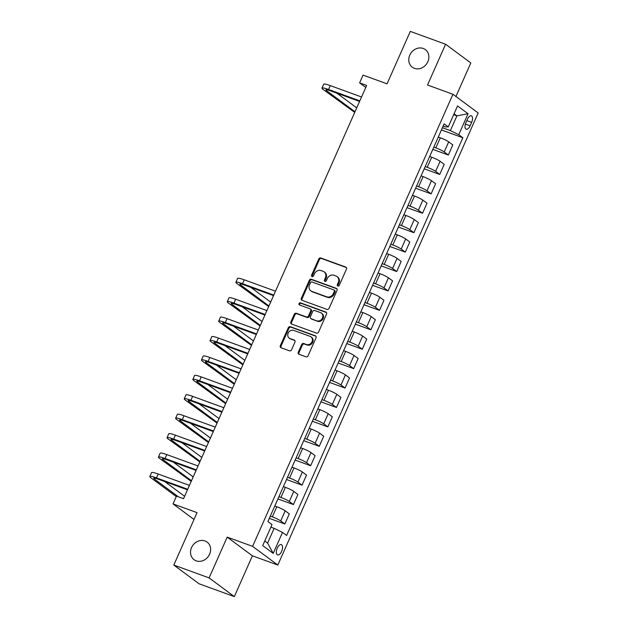 <?xml version="1.0" encoding="UTF-8"?>
<svg xmlns="http://www.w3.org/2000/svg" width="628" height="628" viewBox="0 0 628 628"><rect width="100%" height="100%" fill="white"/><g stroke="black" fill="none" stroke-linecap="round" stroke-linejoin="round"><path stroke-width="0.94" d="M337.848 286.023A1.177 1.021 -53.4 0 0 339.285 285.308L346.468 269.106A1.68 1.46 -53.4 0 0 345.761 267.073L320.806 257.998A1.68 1.46 -53.4 0 0 318.741 259.026L311.567 275.229A1.177 1.021 -53.4 0 0 313.505 275.928L314.432 273.832A5.377 4.671 -53.4 0 1 321.034 270.566L323.114 271.32A5.377 4.671 -53.4 0 1 324.15 271.885A5.377 4.671 -53.4 0 1 325.382 277.819L324.456 279.915A1.177 1.021 -53.4 0 0 326.395 280.622L327.329 278.518A5.377 4.671 -53.4 0 1 333.923 275.252L336.004 276.014A5.377 4.671 -53.4 0 1 337.048 276.571A5.377 4.671 -53.4 0 1 338.28 282.506L337.346 284.602A1.177 1.021 -53.4 0 0 337.848 286.023M204.987 540.951A10.959 9.522 -53.4 0 0 192.168 546.384A10.959 9.522 -53.4 0 0 194.052 559.697A10.959 9.522 -53.4 0 0 196.172 560.835A10.959 9.522 -53.4 0 0 208.991 555.411A10.959 9.522 -53.4 0 0 207.107 542.09A10.959 9.522 -53.4 0 0 204.987 540.951M423.233 48.458A10.959 9.522 -53.4 0 0 410.414 53.89A10.959 9.522 -53.4 0 0 412.298 67.204A10.959 9.522 -53.4 0 0 414.417 68.35A10.959 9.522 -53.4 0 0 427.236 62.918A10.959 9.522 -53.4 0 0 425.352 49.596A10.959 9.522 -53.4 0 0 423.233 48.458M281.627 551.368A5.479 2.63 110 0 0 281.313 544.602A5.479 2.63 110 0 0 277.262 548.134A5.479 2.63 110 0 0 277.568 554.901A5.479 2.63 110 0 0 281.627 551.368M298.276 352.245A1.68 1.46 -53.4 0 0 298.991 354.271L305.985 356.822A1.68 1.46 -53.4 0 0 308.05 355.793L316.025 337.801A1.68 1.46 -53.4 0 0 315.311 335.776L290.364 326.701A1.68 1.46 -53.4 0 0 288.299 327.722L280.324 345.714A1.68 1.46 -53.4 0 0 281.038 347.747L289.492 350.824A1.68 1.46 -53.4 0 0 291.557 349.796L294.972 342.095A1.68 1.46 -53.4 0 0 294.257 340.07L290.065 338.547A4.498 3.909 -53.4 0 1 289.194 338.076A4.498 3.909 -53.4 0 1 288.425 332.612A4.498 3.909 -53.4 0 1 293.676 330.383L310.106 336.357A4.498 3.909 -53.4 0 1 310.978 336.828A4.498 3.909 -53.4 0 1 311.747 342.291A4.498 3.909 -53.4 0 1 306.488 344.521L303.756 343.524A1.68 1.46 -53.4 0 0 301.691 344.544L298.276 352.245L298.959 352.748A1.68 1.46 -53.4 0 0 299.046 354.294M455.944 96.484L470.812 62.941L445.597 44.235L410.296 31.4L387.06 83.83L363.047 75.109L359.609 82.872L366.666 85.439L183.541 498.695L176.476 496.128L173.038 503.899L194.013 519.458M209.108 577.901L234.33 596.6L252.401 555.819L227.187 537.121L209.108 577.901L173.807 565.059L197.043 512.629L173.038 503.899M227.187 537.121L252.605 546.36L452.945 94.263L478.159 112.962L277.819 565.059L252.605 546.36M445.597 44.235L427.527 85.016L452.945 94.263M327.007 309.392A1.68 1.46 -53.4 0 0 329.064 308.372L337.04 290.379A1.68 1.46 -53.4 0 0 336.333 288.346L311.378 279.272A1.68 1.46 -53.4 0 0 309.321 280.3L301.346 298.292A1.68 1.46 -53.4 0 0 302.052 300.317L327.007 309.392M326.536 314.086L318.561 332.086A1.68 1.46 -53.4 0 1 316.496 333.107L291.549 324.032A1.68 1.46 -53.4 0 1 290.835 322.007L294.249 314.306A1.68 1.46 -53.4 0 1 296.306 313.286L306.433 316.959A1.68 1.46 -53.4 0 0 308.489 315.939L310.758 310.829A1.68 1.46 -53.4 0 0 310.044 308.803L299.509 304.973A1.177 1.021 -53.4 0 1 300.459 302.837L325.822 312.061A1.68 1.46 -53.4 0 1 326.536 314.086M234.33 596.6L199.021 583.765L173.807 565.059M467.413 119.234L465.898 122.648A5.307 2.543 110 0 0 466.196 129.211A5.307 2.543 110 0 0 470.129 125.788L471.636 122.366A5.307 2.543 110 0 0 471.338 115.811A5.307 2.543 110 0 0 467.413 119.234M443.148 126.079L445.338 126.88L448.259 126.911L444.137 123.849L267.889 521.57L272.01 524.631L262.716 545.606L273.211 553.386L267.591 543.094L274.13 528.336L270.888 527.159M448.259 126.911L457.553 105.936L468.048 113.715L458.754 134.69L450.378 130.616L442.418 127.719M441.429 129.949L462.875 137.752L458.754 134.69M462.875 137.752L286.627 535.472L282.506 532.411L273.211 553.386M252.401 555.819L277.819 565.059M359.609 82.872L365.779 87.449M453.675 114.681L456.917 115.858L454.083 113.754M450.378 130.616L456.917 115.858L468.048 113.715M269.318 518.351L284.829 523.995L280.708 520.934A6.853 0.848 -156.1 0 0 272.332 516.86L270.307 516.122M284.829 523.995L289.304 513.892L285.183 510.839A6.853 0.848 -156.1 0 0 276.807 506.765L274.781 506.027M277.921 498.93L293.433 504.574L289.312 501.513A6.853 0.848 -156.1 0 0 280.936 497.439L278.911 496.701M293.433 504.574L297.908 494.471L293.786 491.418A6.853 0.848 -156.1 0 0 285.41 487.344L283.385 486.606M286.525 479.509L302.044 485.154L297.915 482.092A6.853 0.848 -156.1 0 0 289.539 478.018L287.514 477.28M302.044 485.154L306.519 475.058L302.39 471.997A6.853 0.848 -156.1 0 0 294.022 467.923L291.989 467.185M295.129 460.089L310.648 465.733L306.527 462.679A6.853 0.848 -156.1 0 0 298.151 458.597L296.118 457.859M310.648 465.733L315.123 455.638L311.001 452.576A6.853 0.848 -156.1 0 0 302.625 448.502L300.592 447.764M303.74 440.675L319.252 446.312L315.13 443.258A6.853 0.848 -156.1 0 0 306.754 439.176L304.729 438.446M319.252 446.312L323.726 436.217L319.605 433.155A6.853 0.848 -156.1 0 0 311.229 429.081L309.204 428.343M312.344 421.255L327.855 426.891L323.734 423.837A6.853 0.848 -156.1 0 0 315.358 419.763L313.333 419.025M327.855 426.891L332.33 416.796L328.209 413.734A6.853 0.848 -156.1 0 0 319.833 409.66L317.807 408.922M320.947 401.834L336.467 407.47L332.338 404.416A6.853 0.848 -156.1 0 0 323.969 400.342L321.936 399.604M336.467 407.47L340.941 397.375L336.82 394.313A6.853 0.848 -156.1 0 0 328.444 390.239L326.411 389.501M329.559 382.413L345.07 388.057L340.949 384.995A6.853 0.848 -156.1 0 0 332.573 380.921L330.54 380.183M345.07 388.057L349.545 377.954L345.424 374.9A6.853 0.848 -156.1 0 0 337.048 370.818L335.022 370.08M338.162 362.992L353.674 368.636L349.553 365.575A6.853 0.848 -156.1 0 0 341.177 361.5L339.151 360.762M353.674 368.636L358.148 358.533L354.027 355.479A6.853 0.848 -156.1 0 0 345.651 351.405L343.626 350.667M346.766 343.571L362.285 349.215L358.156 346.154A6.853 0.848 -156.1 0 0 349.78 342.079L347.755 341.342M362.285 349.215L366.76 339.112L362.631 336.059A6.853 0.848 -156.1 0 0 354.255 331.984L352.23 331.246M355.37 324.15L370.889 329.794L366.768 326.733A6.853 0.848 -156.1 0 0 358.392 322.659L356.359 321.921M370.889 329.794L375.363 319.691L371.242 316.638A6.853 0.848 -156.1 0 0 362.866 312.563L360.833 311.826M363.981 304.729L379.493 310.373L375.371 307.312A6.853 0.848 -156.1 0 0 366.995 303.238L364.97 302.5M379.493 310.373L383.967 300.278L379.846 297.217A6.853 0.848 -156.1 0 0 371.47 293.143L369.445 292.405M372.585 285.308L388.096 290.952L383.975 287.899A6.853 0.848 -156.1 0 0 375.599 283.817L373.574 283.079M388.096 290.952L392.571 280.857L388.449 277.796A6.853 0.848 -156.1 0 0 380.073 273.722L378.048 272.984M381.188 265.895L396.708 271.531L392.579 268.478A6.853 0.848 -156.1 0 0 384.21 264.396L382.177 263.666M396.708 271.531L401.182 261.436L397.053 258.375A6.853 0.848 -156.1 0 0 388.685 254.301L386.652 253.563M389.8 246.474L405.311 252.111L401.19 249.057A6.853 0.848 -156.1 0 0 392.814 244.983L390.781 244.245M405.311 252.111L409.786 242.016L405.664 238.954A6.853 0.848 -156.1 0 0 397.289 234.88L395.255 234.142M398.403 227.053L413.915 232.69L409.794 229.636A6.853 0.848 -156.1 0 0 401.418 225.562L399.392 224.824M413.915 232.69L418.389 222.595L414.268 219.533A6.853 0.848 -156.1 0 0 405.892 215.459L403.867 214.721M407.007 207.633L422.518 213.277L418.397 210.215A6.853 0.848 -156.1 0 0 410.021 206.141L407.996 205.403M422.518 213.277L427.001 203.174L422.872 200.12A6.853 0.848 -156.1 0 0 414.496 196.038L412.47 195.3M415.61 188.212L431.13 193.856L427.001 190.794A6.853 0.848 -156.1 0 0 418.633 186.72L416.6 185.982M431.13 193.856L435.604 183.753L431.483 180.699A6.853 0.848 -156.1 0 0 423.107 176.625L421.074 175.887M424.222 168.791L439.733 174.435L435.612 171.373A6.853 0.848 -156.1 0 0 427.236 167.299L425.211 166.561M439.733 174.435L444.208 164.332L440.087 161.278A6.853 0.848 -156.1 0 0 431.711 157.204L429.685 156.466M432.825 149.37L448.337 155.014L444.216 151.952A6.853 0.848 -156.1 0 0 435.84 147.878L433.815 147.14M448.337 155.014L452.812 144.911L448.69 141.857A6.853 0.848 -156.1 0 0 440.314 137.783L438.289 137.045M264.757 540.998L267.591 543.094M274.13 528.336L282.506 532.411M338.021 286.062A1.177 1.021 -53.4 0 1 338.029 285.104L338.955 283.008A5.377 4.671 -53.4 0 0 337.731 277.074L337.048 276.571M324.15 271.885L324.833 272.387A5.377 4.671 -53.4 0 1 326.065 278.322L325.139 280.418A1.177 1.021 -53.4 0 0 325.131 281.375M346.381 267.559L321.489 258.508A1.68 1.46 -53.4 0 0 319.424 259.529L312.249 275.731A1.177 1.021 -53.4 0 0 312.242 276.689M336.953 288.833L312.061 279.782A1.68 1.46 -53.4 0 0 309.996 280.802L302.029 298.795A1.68 1.46 -53.4 0 0 302.115 300.341M334.355 291.345A1.177 1.021 -53.4 0 0 333.861 289.924L311.959 281.964A1.177 1.021 -53.4 0 0 310.515 282.679L309.533 284.892A5.377 4.671 -53.4 0 0 310.766 290.827A5.377 4.671 -53.4 0 0 311.81 291.384L326.78 296.824A5.377 4.671 -53.4 0 0 333.374 293.559L334.355 291.345L335.038 291.855A1.177 1.021 -53.4 0 0 334.771 290.552L334.088 290.05M310.766 290.827L311.449 291.329A5.377 4.671 -53.4 0 0 312.493 291.887L311.81 291.384M335.038 291.855L334.057 294.061A5.377 4.671 -53.4 0 1 327.463 297.334L312.493 291.887M310.373 308.976L311.048 309.486A1.68 1.46 -53.4 0 1 311.433 311.339L309.172 316.449A1.68 1.46 -53.4 0 1 307.108 317.47L296.989 313.788A1.68 1.46 -53.4 0 0 294.932 314.809L291.518 322.509A1.68 1.46 -53.4 0 0 291.604 324.056M326.442 312.548L301.134 303.34A1.177 1.021 -53.4 0 0 299.697 305.043M316.928 320.782A4.498 3.909 -53.4 0 0 322.188 318.553A4.498 3.909 -53.4 0 0 321.418 313.089A4.498 3.909 -53.4 0 0 320.547 312.618L314.754 310.515A1.68 1.46 -53.4 0 0 312.697 311.535L310.428 316.645A1.68 1.46 -53.4 0 0 311.143 318.679L317.611 321.285A4.498 3.909 -53.4 0 0 322.871 319.055A4.498 3.909 -53.4 0 0 322.093 313.592L321.418 313.089M310.813 318.498L311.496 319.008A1.68 1.46 -53.4 0 0 311.826 319.181L311.143 318.679M317.611 321.285L311.826 319.181M310.978 336.828L311.661 337.33A4.498 3.909 -53.4 0 1 312.43 342.794A4.498 3.909 -53.4 0 1 307.171 345.023L304.431 344.026A1.68 1.46 -53.4 0 0 302.374 345.047L298.959 352.748M289.194 338.076L289.877 338.586A4.498 3.909 -53.4 0 0 290.748 339.049L290.065 338.547M294.877 340.557L290.748 339.049M315.939 336.255L291.047 327.204A1.68 1.46 -53.4 0 0 288.982 328.224L281.006 346.224A1.68 1.46 -53.4 0 0 281.101 347.771M354.726 112.388L323.106 89.443A12.843 1.594 23.9 0 1 321.952 88.093L323.671 84.207A12.843 1.594 23.9 0 1 330.304 85.62L361.555 96.979M321.952 88.093A12.843 1.594 23.9 0 1 328.585 89.506L359.836 100.865M359.585 101.422L330.289 90.77A8.564 1.06 -156.1 0 0 325.869 89.828A8.564 1.06 -156.1 0 0 326.639 90.73L355.001 111.768M336.883 93.164L356.728 107.883M268.666 306.59L237.046 283.644A12.843 1.594 23.9 0 1 235.893 282.294L237.619 278.408A12.843 1.594 23.9 0 1 244.245 279.821L275.496 291.18M235.893 282.294A12.843 1.594 23.9 0 1 242.526 283.707L273.777 295.066M273.525 295.623L244.229 284.971A8.564 1.06 -156.1 0 0 239.81 284.029A8.564 1.06 -156.1 0 0 240.579 284.924L268.949 305.962M250.823 287.365L270.668 302.084M260.063 326.011L228.443 303.065A12.843 1.594 23.9 0 1 227.289 301.715L229.008 297.829A12.843 1.594 23.9 0 1 235.641 299.242L266.892 310.601M227.289 301.715A12.843 1.594 23.9 0 1 233.922 303.12L265.173 314.487M264.922 315.036L235.626 304.384A8.564 1.06 -156.1 0 0 231.206 303.442A8.564 1.06 -156.1 0 0 231.975 304.344L260.337 325.382M242.22 306.786L262.064 321.505M251.459 345.431L219.839 322.486A12.843 1.594 23.9 0 1 218.685 321.128L220.404 317.25A12.843 1.594 23.9 0 1 227.038 318.663L258.281 330.022M218.685 321.128A12.843 1.594 23.9 0 1 225.319 322.541L256.562 333.908M256.318 334.457L227.022 323.805A8.564 1.06 -156.1 0 0 222.602 322.863A8.564 1.06 -156.1 0 0 223.364 323.765L251.734 344.803M233.608 326.207L253.453 340.918M242.848 364.852L211.228 341.907A12.843 1.594 23.9 0 1 210.082 340.549L211.801 336.671A12.843 1.594 23.9 0 1 218.434 338.076L249.677 349.443M210.082 340.549A12.843 1.594 23.9 0 1 216.707 341.962L247.958 353.329M247.715 353.878L218.411 343.226A8.564 1.06 -156.1 0 0 213.991 342.284A8.564 1.06 -156.1 0 0 214.76 343.186L243.13 364.224M225.005 345.62L244.849 360.339M234.244 384.273L202.624 361.32A12.843 1.594 23.9 0 1 201.47 359.97L203.197 356.084A12.843 1.594 23.9 0 1 209.823 357.497L241.074 368.864M201.47 359.97A12.843 1.594 23.9 0 1 208.104 361.383L239.354 372.749M239.103 373.299L209.807 362.646A8.564 1.06 -156.1 0 0 205.387 361.704A8.564 1.06 -156.1 0 0 206.157 362.607L234.519 383.645M216.401 365.041L236.246 379.759M225.64 403.694L194.021 380.741A12.843 1.594 23.9 0 1 192.867 379.391L194.586 375.505A12.843 1.594 23.9 0 1 201.219 376.918L232.47 388.285M192.867 379.391A12.843 1.594 23.9 0 1 199.5 380.804L230.743 392.162M230.5 392.72L201.203 382.067A8.564 1.06 -156.1 0 0 196.784 381.125A8.564 1.06 -156.1 0 0 197.545 382.028L225.915 403.066M207.79 384.462L227.634 399.18M217.029 423.115L185.409 400.162A12.843 1.594 23.9 0 1 184.263 398.811L185.982 394.926A12.843 1.594 23.9 0 1 192.615 396.339L223.858 407.705M184.263 398.811A12.843 1.594 23.9 0 1 190.896 400.224L222.139 411.583M221.896 412.141L192.6 401.488A8.564 1.06 -156.1 0 0 188.172 400.546A8.564 1.06 -156.1 0 0 188.942 401.449L217.312 422.487M199.186 403.882L219.031 418.601M208.425 442.536L176.806 419.583A12.843 1.594 23.9 0 1 175.652 418.232L177.379 414.347A12.843 1.594 23.9 0 1 184.004 415.76L215.255 427.119M175.652 418.232A12.843 1.594 23.9 0 1 182.285 419.645L213.536 431.004M213.292 431.562L183.988 420.909A8.564 1.06 -156.1 0 0 179.569 419.967A8.564 1.06 -156.1 0 0 180.338 420.87L208.708 441.908M190.582 423.303L210.427 438.022M199.822 461.949L168.202 439.003A12.843 1.594 23.9 0 1 167.048 437.653L168.767 433.767A12.843 1.594 23.9 0 1 175.4 435.18L206.651 446.539M167.048 437.653A12.843 1.594 23.9 0 1 173.681 439.066L204.932 450.425M204.681 450.983L175.385 440.33A8.564 1.06 -156.1 0 0 170.965 439.388A8.564 1.06 -156.1 0 0 171.734 440.291L200.097 461.329M181.979 442.724L201.824 457.443M191.218 481.37L159.598 458.424A12.843 1.594 23.9 0 1 158.444 457.074L160.164 453.188A12.843 1.594 23.9 0 1 166.797 454.601L198.048 465.96M158.444 457.074A12.843 1.594 23.9 0 1 165.078 458.487L196.321 469.846M196.077 470.403L166.781 459.751A8.564 1.06 -156.1 0 0 162.362 458.809A8.564 1.06 -156.1 0 0 163.123 459.704L191.493 480.742M173.367 462.145L193.212 476.864M176.272 496.591L150.987 477.845A12.843 1.594 23.9 0 1 149.841 476.495L151.56 472.609A12.843 1.594 23.9 0 1 158.193 474.022L189.436 485.381M149.841 476.495A12.843 1.594 23.9 0 1 156.466 477.9L187.717 489.267M187.474 489.816L158.17 479.164A8.564 1.06 -156.1 0 0 153.75 478.222A8.564 1.06 -156.1 0 0 154.519 479.125L178.383 496.827M164.764 481.566L184.608 496.285M272.332 516.86L276.807 506.765M280.936 497.439L285.41 487.344M289.539 478.018L294.022 467.923M298.151 458.597L302.625 448.502M306.754 439.176L311.229 429.081M315.358 419.763L319.833 409.66M323.969 400.342L328.444 390.239M332.573 380.921L337.048 370.818M341.177 361.5L345.651 351.405M349.78 342.079L354.255 331.984M358.392 322.659L362.866 312.563M366.995 303.238L371.47 293.143M375.599 283.817L380.073 273.722M384.21 264.396L388.685 254.301M392.814 244.983L397.289 234.88M401.418 225.562L405.892 215.459M410.021 206.141L414.496 196.038M418.633 186.72L423.107 176.625M427.236 167.299L431.711 157.204M435.84 147.878L440.314 137.783M444.216 151.952L448.69 141.857M435.612 171.373L440.087 161.278M427.001 190.794L431.483 180.699M418.397 210.215L422.872 200.12M409.794 229.636L414.268 219.533M401.19 249.057L405.664 238.954M392.579 268.478L397.053 258.375M383.975 287.899L388.449 277.796M375.371 307.312L379.846 297.217M366.768 326.733L371.242 316.638M358.156 346.154L362.631 336.059M349.553 365.575L354.027 355.479M340.949 384.995L345.424 374.9M332.338 404.416L336.82 394.313M323.734 423.837L328.209 413.734M315.13 443.258L319.605 433.155M306.527 462.679L311.001 452.576M297.915 482.092L302.39 471.997M289.312 501.513L293.786 491.418M280.708 520.934L285.183 510.839M466.808 120.607L471.636 122.366M465.387 124.061L470.129 125.788M338.955 283.008L338.28 282.506M325.139 280.418L324.456 279.915M326.065 278.322L325.382 277.819M312.249 275.731L311.567 275.229M319.424 259.529L318.741 259.026M321.489 258.508L320.806 257.998M346.342 267.512L345.761 267.073M338.029 285.104L337.346 284.602M302.029 298.795L301.346 298.292M309.996 280.802L309.321 280.3M312.061 279.782L311.378 279.272M336.922 288.786L336.333 288.346M327.463 297.334L326.78 296.824M334.057 294.061L333.374 293.559M291.518 322.509L290.835 322.007M294.932 314.809L294.249 314.306M296.989 313.788L296.306 313.286M307.108 317.47L306.433 316.959M309.172 316.449L308.489 315.939M311.433 311.339L310.758 310.829M301.134 303.34L300.459 302.837M326.411 312.493L325.822 312.061M302.374 345.047L301.691 344.544M304.431 344.026L303.756 343.524M307.171 345.023L306.488 344.521M294.846 340.502L294.257 340.07M281.006 346.224L280.324 345.714M288.982 328.224L288.299 327.722M291.047 327.204L290.364 326.701M315.9 336.208L315.311 335.776M330.304 85.62L328.585 89.506M327.055 89.788L326.639 90.73M244.245 279.821L242.526 283.707M240.995 283.989L240.579 284.924M235.641 299.242L233.922 303.12M232.391 303.41L231.975 304.344M227.038 318.663L225.319 322.541M223.78 322.831L223.364 323.765M218.434 338.076L216.707 341.962M215.176 342.252L214.76 343.186M209.823 357.497L208.104 361.383M206.573 361.665L206.157 362.607M201.219 376.918L199.5 380.804M197.961 381.086L197.545 382.028M192.615 396.339L190.896 400.224M189.358 400.507L188.942 401.449M184.004 415.76L182.285 419.645M180.754 419.928L180.338 420.87M175.4 435.18L173.681 439.066M172.151 439.349L171.734 440.291M166.797 454.601L165.078 458.487M163.539 458.77L163.123 459.704M158.193 474.022L156.466 477.9M154.935 478.191L154.519 479.125"/></g></svg>
